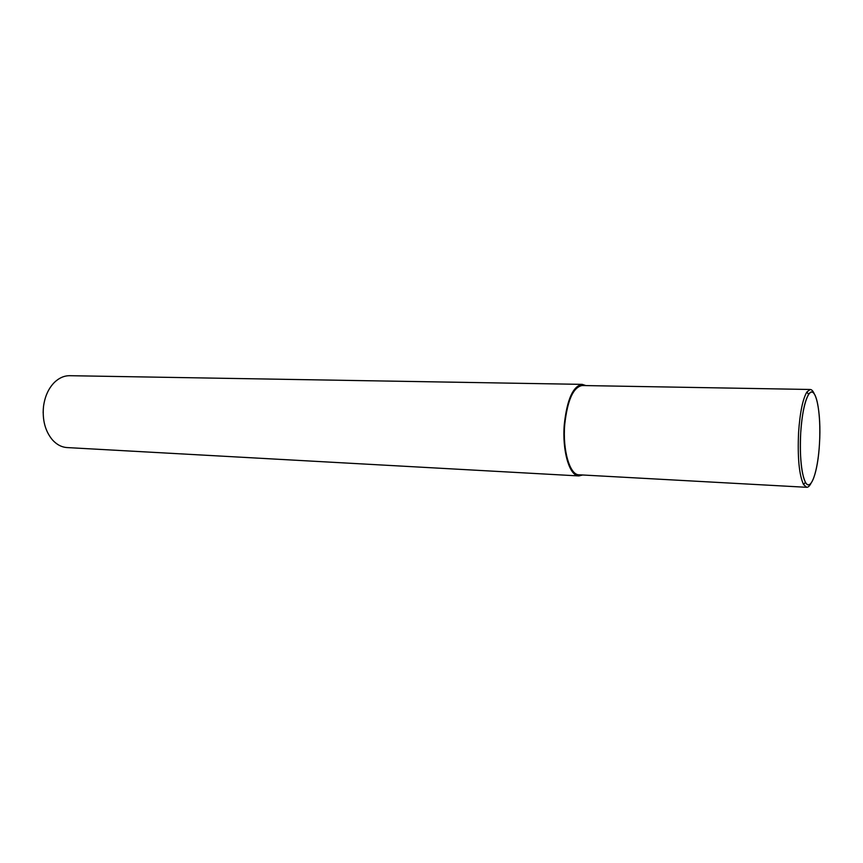 <?xml version="1.0" encoding="UTF-8"?>
<svg xmlns="http://www.w3.org/2000/svg" width="863" height="863" viewBox="0 0 863 863"><rect width="100%" height="100%" fill="white"/><g stroke="black" fill="none" stroke-linecap="round" stroke-linejoin="round"><path stroke-width="1.29" d="M819.472 443.809C820.896 420.076 818.059 396.268 813.119 392.611C808.189 388.577 802.223 407.185 800.713 432.773C799.138 458.307 802.547 482.795 807.639 484.639C812.719 486.872 818.113 467.573 819.472 443.809C821.576 412.352 815.535 383.053 808.577 394.445C804.661 401.068 802.051 413.841 800.713 432.773C799.656 456.613 801.209 473.097 805.395 482.234C810.778 492.503 818.016 471.64 819.472 443.809M585.869 385.578L582.201 384.369L69.752 375.696C64.229 375.664 59.126 377.886 54.445 382.363C48.49 388.404 44.844 396.495 43.495 406.624C42.265 420.076 45.221 431.144 52.373 439.817C56.71 444.628 61.64 447.217 67.152 447.573L578.89 475.934L582.644 474.995M582.201 384.369C573.064 386.052 567.099 399.353 564.305 424.294C561.996 450.713 569.504 476.214 578.89 475.934M43.301 408.674L43.15 412.784M814.284 393.895C813.065 391.015 811.716 389.547 810.238 389.483L806.916 391.953C802.773 398.911 800.001 412.385 798.588 432.395C797.466 457.584 799.127 474.995 803.572 484.607L806.711 487.304C808.178 487.347 809.634 485.977 811.058 483.204M810.238 389.483L582.191 385.524C573.28 387.153 567.455 400.13 564.736 424.445C562.493 450.195 569.807 475.06 578.965 474.79L806.711 487.304M808.577 394.445L806.916 391.953M805.395 482.234L803.572 484.607"/></g></svg>
